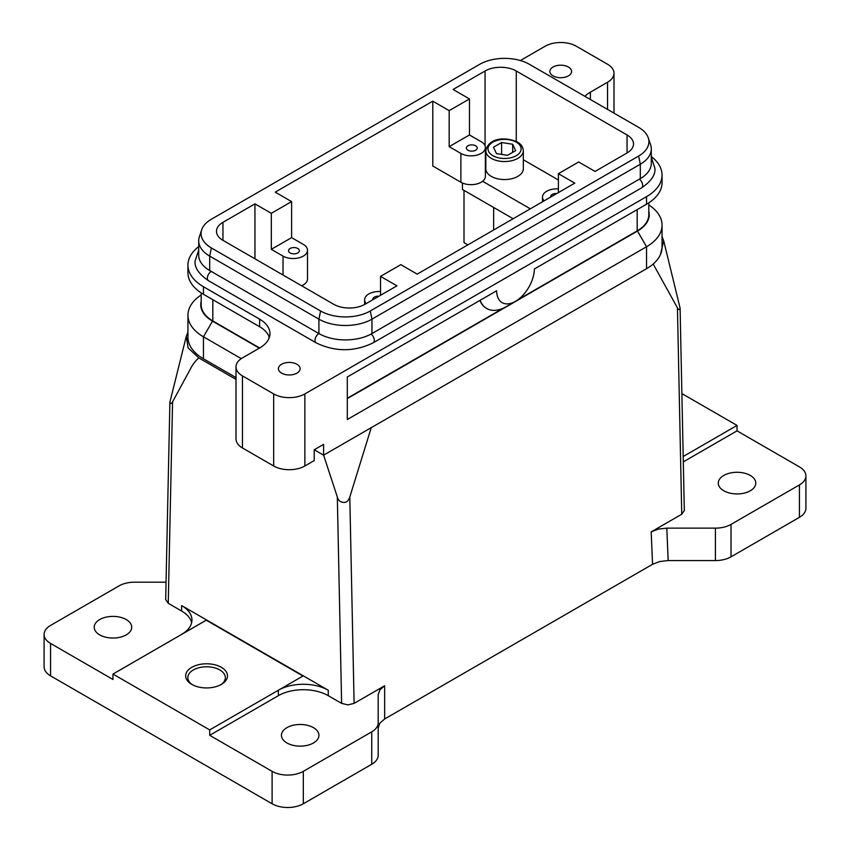 <?xml version="1.0" encoding="UTF-8"?>
<svg xmlns="http://www.w3.org/2000/svg" width="850" height="850" viewBox="0 0 850 850"><rect width="100%" height="100%" fill="white"/><g stroke="black" fill="none" stroke-linecap="round" stroke-linejoin="round"><path stroke-width="1.27" d="M523.324 168.736A18.753 10.827 180 0 1 517.831 176.386A18.753 10.827 180 0 1 497.388 178.734A18.753 10.827 180 0 1 485.817 168.736L485.817 150.716A18.753 10.827 180 0 0 491.311 158.376A18.753 10.827 180 0 0 517.831 158.376A18.753 10.827 180 0 0 523.324 150.716L523.324 168.736M269.344 337.354A35.307 20.379 0 0 0 259.622 326.729L203.458 294.302A52.955 30.568 180 0 1 187.946 272.68L187.946 265.115A52.955 30.568 180 0 1 198.709 246.638M201.184 292.899L201.184 304.746A39.716 22.929 0 0 0 212.819 320.96L259.622 347.979A35.307 20.379 0 0 0 269.96 333.572A35.307 20.379 0 0 0 259.622 319.154L203.458 286.737A52.955 30.568 180 0 1 187.946 265.115M254.947 258.804L254.947 203.862L222.955 222.328A22.068 12.739 0 0 0 216.495 231.338A22.068 12.739 0 0 0 222.955 240.337L333.731 304.3A22.068 12.739 0 0 0 349.329 308.029A22.068 12.739 0 0 0 364.937 304.3L396.918 285.834L380.534 276.377L380.534 295.29M290.105 252.917A5.429 3.134 180 0 1 288.522 250.697A5.429 3.134 180 0 1 291.869 247.807A5.429 3.134 180 0 1 297.787 248.487A5.429 3.134 180 0 1 299.37 250.697A5.429 3.134 180 0 1 296.023 253.597A5.429 3.134 180 0 1 290.105 252.917M372.81 299.742A5.429 3.134 180 0 1 372.767 299.338A5.429 3.134 180 0 1 378.898 296.236M637.585 209.398A40.152 23.184 0 0 1 637.5 209.451A40.152 23.184 0 0 0 637.5 209.451L646.542 204.223A52.955 30.568 180 0 0 662.054 182.601L662.054 175.036A52.955 30.568 180 0 1 646.542 196.658L304.863 393.922A22.068 12.739 180 0 1 289.266 397.651A22.068 12.739 180 0 1 273.668 393.922L273.668 465.981L242.462 447.971A22.068 12.739 0 0 1 236.002 438.961L236.002 366.902A22.068 12.739 180 0 1 242.462 357.892L259.622 347.979M273.668 393.922L242.462 375.902A22.068 12.739 180 0 1 236.002 366.902M273.668 465.981A22.068 12.739 0 0 0 289.266 469.71A22.068 12.739 0 0 0 304.863 465.981L314.224 460.583L314.224 449.767L323.584 444.369L323.584 455.175L646.542 268.717A52.955 30.568 0 0 0 660.407 254.671A52.955 30.568 0 0 0 662.054 247.095L662.054 225.123A52.955 30.568 0 0 0 648.816 204.903M613.997 113.146L613.997 73.249A22.068 12.739 180 0 1 607.537 82.259L590.378 92.172A35.307 20.379 0 0 0 584.843 96.316M520.359 60.531L545.137 46.229A22.068 12.739 180 0 1 560.734 42.5A22.068 12.739 180 0 1 576.332 46.229L607.537 64.249A22.068 12.739 180 0 1 613.997 73.249M380.534 276.377L400.817 264.658L417.201 274.125L574.781 183.143L558.397 173.687L578.68 161.978L595.053 171.434L627.045 152.968A22.068 12.739 0 0 0 633.505 143.958A22.068 12.739 0 0 0 627.045 134.959L516.269 70.996A22.068 12.739 0 0 0 500.671 67.267A22.068 12.739 0 0 0 485.063 70.996L453.082 89.463L469.466 98.929L469.466 134.959L481.164 141.706A14.344 8.277 180 0 1 485.371 147.571A14.344 8.277 180 0 1 476.51 155.221A14.344 8.277 180 0 1 460.881 153.425L449.183 146.667L449.183 110.638L432.799 101.171L275.219 192.153L291.603 201.609L291.603 237.639L303.312 244.396A14.344 8.277 180 0 1 307.509 250.251A14.344 8.277 180 0 1 298.658 257.901A14.344 8.277 180 0 1 283.029 256.105L271.32 249.347L271.32 213.318L254.947 203.862M475.639 145.796A5.429 3.134 180 0 1 477.233 148.017A5.429 3.134 180 0 1 473.886 150.907A5.429 3.134 180 0 1 467.967 150.227A5.429 3.134 180 0 1 466.374 148.017A5.429 3.134 180 0 1 469.731 145.116A5.429 3.134 180 0 1 475.639 145.796M568.406 67.022A10.859 6.269 180 0 1 571.593 71.453A10.859 6.269 180 0 1 564.889 77.244A10.859 6.269 180 0 1 553.063 75.884A10.859 6.269 180 0 1 549.876 71.453A10.859 6.269 180 0 1 556.58 65.662A10.859 6.269 180 0 1 568.406 67.022M296.937 364.267A10.859 6.269 180 0 1 300.124 368.698A10.859 6.269 180 0 1 293.42 374.489A10.859 6.269 180 0 1 281.594 373.129A10.859 6.269 180 0 1 278.407 368.698A10.859 6.269 180 0 1 285.111 362.908A10.859 6.269 180 0 1 296.937 364.267M315.286 449.161L315.286 450.373L323.584 455.175M651.291 156.559A52.955 30.568 180 0 1 662.054 175.036M648.816 211.246A40.152 23.184 180 0 1 649.251 214.667A40.152 23.184 180 0 1 637.489 231.062L347.299 398.608M646.542 196.658L646.542 204.223L534.363 268.993A26.701 15.417 -60 0 1 515.493 301.325A26.701 15.417 -60 0 1 496.612 290.785L347.299 376.986L347.299 419.507L646.542 246.744A52.955 30.568 0 0 0 662.054 225.123M236.002 377.581L203.458 358.796A52.955 30.568 0 0 1 187.946 337.174L187.946 315.201A52.955 30.568 0 0 0 203.458 336.812L241.262 358.636M259.314 348.16L212.511 321.141A40.152 23.184 180 0 1 200.749 304.746A40.152 23.184 180 0 1 201.184 301.325M201.184 294.971A52.955 30.568 0 0 0 187.946 315.201M212.415 299.476A40.152 23.184 -0 0 0 212.5 299.519A40.152 23.184 -0 0 0 212.511 299.519L203.458 294.302L203.458 286.737M684.324 510.51L681.742 514.229L651.185 531.877L652.556 564.304L659.717 561.531L668.174 560.564L715.413 560.564A22.068 12.739 0 0 0 723.86 559.597A22.068 12.739 0 0 0 731.011 556.835L799.436 517.331A22.068 12.739 0 0 0 805.906 508.321L805.906 475.894A22.068 12.739 180 0 1 799.436 484.904L731.011 524.408A22.068 12.739 180 0 1 723.86 527.17A22.068 12.739 180 0 1 715.413 528.137L666.804 528.137L658.346 529.104L651.185 531.877M660.429 254.628L663.712 240.837L680.096 308.136C679.586 310.165 678.693 310.08 677.439 307.859L653.193 264.031M384.657 685.748L379.876 689.881L378.197 694.769L378.197 727.982L379.876 723.106L384.657 718.972L384.657 685.748L354.11 703.386L347.862 704.884L341.626 703.386L328.27 695.683A35.307 20.379 0 0 0 303.312 689.711A35.307 20.379 0 0 0 278.343 695.683L209.695 735.314L209.695 729.906L112.965 674.061L206.263 620.192L302.961 676.026L209.695 729.906M371.237 427.667L349.796 497.027C348.479 500.905 346.428 502.69 343.644 502.382C340.212 502.127 338.098 500.331 337.322 496.995L323.616 455.154M191.643 622.699A35.307 20.379 0 0 0 181.613 611.012L168.258 603.298L165.676 599.569M172.571 401.869C171.02 404.026 170.127 404.09 169.904 402.071L186.309 336.228L188.105 347.905L198.773 357.892C195.734 360.538 193.109 363.928 190.899 368.05L172.571 401.869L168.258 603.298M181.613 634.429L181.613 634.387A35.307 20.379 0 0 0 191.951 619.979A35.307 20.379 0 0 0 181.613 605.572L328.27 690.242A35.307 20.379 0 0 0 303.312 684.271A35.307 20.379 0 0 0 278.343 690.242L278.343 695.683M272.106 803.771A22.068 12.739 0 0 0 287.704 807.5A22.068 12.739 0 0 0 303.312 803.771L371.737 764.267A22.068 12.739 0 0 0 376.518 760.134A22.068 12.739 0 0 0 378.197 755.257L378.197 722.829A22.068 12.739 180 0 1 376.518 727.706A22.068 12.739 180 0 1 371.737 731.839L303.312 771.343A22.068 12.739 180 0 1 287.704 775.072A22.068 12.739 180 0 1 272.106 771.343L272.106 803.771L50.564 675.867A22.068 12.739 0 0 1 44.094 666.857L44.094 634.429A22.068 12.739 180 0 1 50.564 625.419L118.989 585.916A22.068 12.739 180 0 1 126.14 583.153A22.068 12.739 180 0 1 134.587 582.186L166.048 582.186M683.304 461.869L737.035 430.854L799.436 466.884A22.068 12.739 180 0 1 805.906 475.894M112.965 674.061L112.965 679.469L50.564 643.439A22.068 12.739 180 0 1 44.094 634.429M126.225 619.565A18.753 10.827 180 0 1 131.718 627.226A18.753 10.827 180 0 1 120.147 637.224A18.753 10.827 180 0 1 99.705 634.876A18.753 10.827 180 0 1 94.212 627.226A18.753 10.827 180 0 1 105.793 617.217A18.753 10.827 180 0 1 126.225 619.565M750.295 475.447A18.753 10.827 180 0 1 755.788 483.098A18.753 10.827 180 0 1 744.207 493.106A18.753 10.827 180 0 1 723.775 490.758A18.753 10.827 180 0 1 718.282 483.098A18.753 10.827 180 0 1 729.852 473.099A18.753 10.827 180 0 1 750.295 475.447M313.448 727.653A18.753 10.827 180 0 1 318.941 735.314A18.753 10.827 180 0 1 307.36 745.312A18.753 10.827 180 0 1 286.928 742.964A18.753 10.827 180 0 1 281.435 735.314A18.753 10.827 180 0 1 293.006 725.305A18.753 10.827 180 0 1 313.448 727.653M192.589 684.845A18.753 10.827 180 0 1 187.818 677.631A18.753 10.827 180 0 1 199.399 667.622A18.753 10.827 180 0 1 219.842 669.97A18.753 10.827 180 0 1 225.335 677.631A18.753 10.827 180 0 1 220.564 684.845M221.372 667.324A20.921 12.081 0 0 0 191.792 667.324A20.921 12.081 0 0 0 191.781 684.399A20.921 12.081 0 0 0 191.792 684.399A20.921 12.081 0 0 0 221.372 684.399A20.921 12.081 0 0 0 221.372 667.324M181.613 634.387L206.263 620.16L302.993 676.005M272.106 771.343L209.695 735.314M485.371 147.571L485.371 176.386A14.344 8.277 0 0 1 476.51 184.036A14.344 8.277 0 0 1 460.881 182.24L432.799 166.026L432.799 101.171M652.556 564.304L384.657 718.972M378.197 694.769L378.197 722.829M236.002 379.387L198.773 357.892M515.642 150.631L507.535 155.306L496.464 153.595L493.499 147.209L501.606 142.524L512.678 144.234L515.642 150.631M501.606 154.392L501.606 142.524M512.678 152.341L512.678 144.234M464.004 190.357L464.004 242.601L467.904 244.843M513.145 218.726L462.442 189.454L462.442 183.026M187.946 332.127L186.309 336.228M663.712 240.837L662.054 236.64M737.035 430.854L737.035 425.414L683.198 456.503M681.881 393.582L737.035 425.414M259.622 326.729L259.622 319.154M496.612 290.785L480.133 300.305A39.493 22.801 120 0 0 486.689 308.507A39.493 22.801 120 0 0 506.441 306.553L515.493 301.325M486.54 308.412A39.493 22.801 -60 0 1 486.381 308.327A39.493 22.801 -60 0 1 479.931 300.411M347.299 398.246L503.498 308.072M517.916 299.742L637.181 230.881A39.716 22.929 0 0 0 648.816 214.667L648.816 202.831M198.709 240.794L198.709 255.202A37.506 21.654 0 0 0 209.695 270.523L318.909 333.572A37.506 21.654 0 0 0 371.949 333.572L640.305 178.638A37.506 21.654 0 0 0 651.291 163.327L651.291 148.92A37.506 21.654 180 0 1 640.305 164.231L371.949 319.154A37.506 21.654 180 0 1 318.909 319.154L209.695 256.105A37.506 21.654 180 0 1 198.709 240.794A37.506 21.654 180 0 1 199.389 236.693L201.716 229.744A35.148 20.294 0 0 0 211.374 247.934L320.578 310.983A35.148 20.294 0 0 0 370.281 310.983L638.626 156.06A35.148 20.294 0 0 0 648.284 137.87A35.148 20.294 0 0 0 638.626 127.362L529.423 64.313A35.148 20.294 0 0 0 479.719 64.313L211.374 219.236A35.148 20.294 0 0 0 201.716 229.744M648.284 137.87L650.611 144.819A37.506 21.654 180 0 1 651.291 148.92M550.673 197.062A5.429 3.134 180 0 1 550.63 196.658A5.429 3.134 180 0 1 556.75 193.545M523.324 159.747L558.397 179.998M530.315 208.813L482.609 181.273M449.183 146.667L469.466 134.959M544.064 200.876A14.344 8.277 180 0 1 542.491 197.104A14.344 8.277 180 0 1 558.397 188.881M558.397 173.687L558.397 192.599M449.183 110.638L469.466 98.929M271.32 213.318L291.603 201.609M301.623 285.759A14.344 8.277 0 0 0 307.509 279.076L307.509 250.251M366.201 303.567A14.344 8.277 180 0 1 364.629 299.795A14.344 8.277 180 0 1 380.534 291.561M271.32 249.347L291.603 237.639M211.257 271.416A5.514 3.188 120 0 0 207.357 278.173A5.514 3.188 120 0 0 208.494 280.702L316.147 342.848C335.155 351.996 354.152 351.996 373.15 342.848A5.514 3.188 60 0 0 374.297 340.329A5.514 3.188 60 0 0 371.099 334.05M320.578 310.983L318.909 319.154L318.909 333.572A5.514 3.188 120 0 0 315.01 340.329A5.514 3.188 120 0 0 316.147 342.848M639.455 179.127A5.514 3.188 60 0 1 642.643 185.396A5.514 3.188 60 0 1 641.506 187.924L373.15 342.848M492.862 155.678A16.543 9.552 180 0 1 492.862 142.163A16.543 9.552 180 0 1 516.269 142.163A16.543 9.552 180 0 1 516.269 155.678A16.543 9.552 180 0 1 492.862 155.678M222.955 240.337L222.955 222.328M242.462 447.971L242.462 375.902M304.863 465.981L304.863 393.922M516.269 141.461L516.269 70.996M590.378 99.503L590.378 92.172M646.542 268.717L646.542 246.744L637.489 231.062M203.458 358.796L203.458 336.812L212.511 321.141M354.11 703.386L349.796 497.027M493.648 207.464L493.648 229.989M181.613 605.572L181.613 611.012M328.27 695.683L328.27 690.242M731.011 556.835L731.011 524.408M303.312 803.771L303.312 771.343M50.564 675.867L50.564 643.439M485.063 70.996L485.063 145.881M371.737 731.839L371.737 764.267M715.413 528.137L715.413 560.564M799.436 484.904L799.436 517.331M668.174 560.564L666.804 528.137M677.439 307.859L681.742 514.229M337.322 496.995L341.626 703.386M637.181 209.631L637.181 230.881M268.983 336.366L268.983 338.342M212.819 299.699L212.819 320.96M640.305 178.638L640.305 164.231L638.626 156.06M460.881 182.24L460.881 153.425M627.045 134.959L627.045 152.968M607.537 82.259L607.537 109.416M209.695 270.523L209.695 256.105L211.374 247.934M371.949 333.572L371.949 319.154L370.281 310.983M283.029 275.017L283.029 256.105M208.494 280.702C198.879 274.114 194.406 267.569 195.075 261.056L198.709 250.049M641.506 187.924C651.121 181.337 655.594 174.792 654.925 168.279L651.291 157.271M523.324 150.716C522.984 146.901 520.997 144.011 517.374 142.056C507.609 137.232 488.899 136.595 485.817 150.716M212.5 299.519L203.458 294.302M684.324 510.563L680.096 308.072M165.676 599.633L169.904 402.007M542.491 201.779L542.491 197.104M364.629 304.47L364.629 299.795"/></g></svg>
